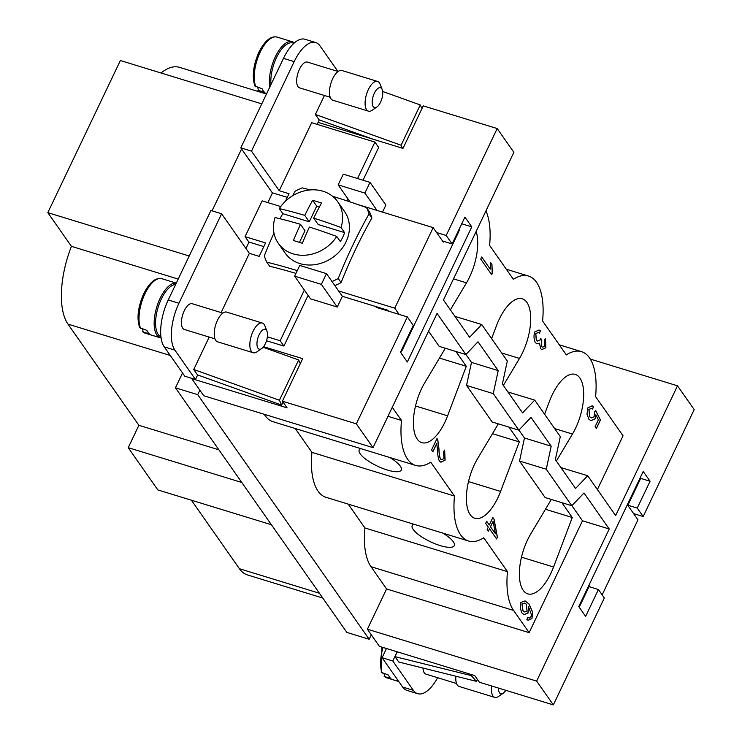 <?xml version="1.0" encoding="UTF-8"?>
<svg xmlns="http://www.w3.org/2000/svg" width="742" height="742" viewBox="0 0 742 742"><rect width="100%" height="100%" fill="white"/><g stroke="black" fill="none" stroke-linecap="round" stroke-linejoin="round"><path stroke-width="1.11" d="M266.471 94.03L179.471 67.355A67.337 29.411 107 0 0 161.042 72.994M191.39 500.201L239.406 568.715A67.337 29.411 107 0 0 247.42 574.92L322.761 598.024M261.778 103.871L120.371 60.529L47.813 212.648L71.427 246.344A67.337 29.411 107 0 0 67.976 324.124L138.884 425.296L128.218 447.667L157.823 489.915L271.387 524.724M241.781 482.476L128.218 447.667M218.89 449.819L138.884 425.296M175.446 387.834L346.876 632.425L369.154 639.252L197.715 394.661L175.446 387.834L182.532 372.985M263.558 346.681L302.68 358.674L282.405 401.181L287.08 407.85L191.751 378.624L199.848 390.19L197.715 394.661M348.221 504.133L364.925 527.961A67.337 29.411 107 0 0 371.009 566.712L386.591 588.953L367.392 629.216L371.288 634.781L369.154 639.252M295.233 428.533L311.937 452.36A67.337 29.411 107 0 0 326.035 497.326L468.582 541.02A67.337 29.411 -73 0 1 454.484 496.055L430.74 462.173A67.337 29.411 -73 0 1 415.594 465.42A67.337 29.411 -73 0 1 401.496 420.454L392.268 407.293M264.226 414.286A67.337 29.411 107 0 0 273.047 421.725L415.594 465.42M199.848 390.19L203.753 395.746L373.022 447.639L437.047 313.412L465.874 354.546L478.015 341.784L498.207 370.601L493.272 393.631L518.862 430.147L531.003 417.384L551.195 446.202L546.26 469.232L571.85 505.747L583.991 492.985L609.219 528.99L536.661 681.11L553.337 704.9L604.34 597.969L598.423 589.519L585.614 616.361L578.76 606.576L643.212 471.458L650.066 481.243L637.257 508.084L643.184 516.534L694.187 409.603L677.511 385.812L590.307 359.082M371.288 634.781L379.385 646.338L474.713 675.563L479.397 682.232L553.337 704.9M602.161 594.861L637.953 519.817L627.825 505.358L640.634 478.516L640.161 477.848M287.284 197.363L272.277 192.772L240.798 147.853L283.481 58.368A36.256 15.832 -73 0 1 305.018 39.27L315.702 42.544A36.256 15.832 107 0 0 294.175 61.642L251.492 151.127L279.233 190.703L311.668 122.699L374.923 142.093L357.542 178.534M212.064 210.839L241.577 148.966M272.509 192.837L267.853 202.603M249.034 242.05L245.954 248.505M280.726 206.554L262.139 200.85L245.064 236.642L248.802 241.985L263.809 246.585M317.149 124.378L319.292 119.898M374.923 142.093L378.661 147.426L363.023 180.213M382.529 212.119L385.905 205.033L370.008 182.356L343.286 174.157L338.167 184.897L364.888 193.087L370.008 182.356M388.428 311.111L387.806 310.23L342.377 296.308L337.248 307.04L321.351 284.362L326.48 273.622L299.749 265.432L294.63 276.172L321.351 284.362M294.63 276.172L310.527 298.85L337.248 307.04M308.097 295.381L283.917 346.078L266.508 340.745M245.064 236.642L265.553 242.931L259.153 256.352L249.358 253.347L221.617 213.77L210.923 210.487L168.239 299.972A36.256 15.832 -73 0 0 164.214 346.857L184.786 376.203L195.471 379.487L197.65 374.923M189.219 255.99L47.813 212.648M178.21 279.075L71.427 246.344M677.511 385.812L615.628 515.56L587.692 475.715L575.56 488.477L555.359 459.66L560.303 436.63L534.704 400.114L522.572 412.877L502.371 384.059L507.315 361.029L481.716 324.514L469.584 337.276L443.447 299.991L513.872 152.342L497.196 128.552L423.246 105.883L402.98 148.391L318.114 122.374M436.611 232.543L446.192 235.483L452.119 243.933L464.919 217.091L471.773 226.867L407.33 361.994L400.476 352.209L413.275 325.358L407.358 316.908L356.345 423.84L373.022 447.639M356.345 423.84L282.405 401.181M643.184 516.534L633.603 513.603M536.661 681.11L367.392 629.216M407.358 316.908L376.175 307.355L376.454 306.752M497.196 128.552L446.192 235.483M454.939 316.38L481.716 324.514M507.918 391.98L534.704 400.114M560.906 467.581L587.692 475.715M597.393 489.553L623.039 435.786L595.585 396.608A67.337 29.411 -73 0 0 581.487 351.643L559.301 344.835M485.927 210.923A67.337 29.411 -73 0 1 489.609 245.407L513.353 279.289A67.337 29.411 -73 0 1 528.499 276.043A67.337 29.411 -73 0 1 542.597 321.008L566.341 354.889A67.337 29.411 -73 0 1 581.487 351.643M491.668 274.688L480.714 259.069L481.716 256.964L490.249 269.142L490.647 262.612L491.946 264.467L492.317 273.334L491.668 274.688M534.694 331.952L539.026 329.995L540.38 330.867L539.545 333.223L538.386 332.518L535.798 333.529L536.392 340.309L537.486 341.097L540.12 339.966L540.677 338.278L541.734 340.188L541.706 346.607L542.541 347.21L544.749 346.217L544.257 340.309L545.5 338.547L545.871 347.738L541.873 349.603L540.64 348.74L539.555 343.221L537.05 343.824L535.344 342.591C533.823 339.279 533.6 335.736 534.694 331.952M587.84 407.859L592.172 405.8L593.517 406.681L592.57 409.074L591.504 408.397L588.935 409.426L589.871 416.865L591.309 417.922L594.092 416.744L594.518 412.098L595.631 410.354L600.445 420.018L596.373 428.542L595.093 426.715L598.367 419.861L595.872 414.778L595.001 418.998L590.827 420.658L588.935 419.286L587.005 414.259L587.84 407.859M544.591 414.212L549.488 401.246A38.844 16.964 -73 0 1 575.273 374.404A38.844 16.964 -73 0 1 578.296 421.836A38.844 16.964 -73 0 1 572.472 434.042L556.352 461.079M491.603 338.612L496.5 325.645A38.844 16.964 -73 0 1 522.285 298.803A38.844 16.964 -73 0 1 525.308 346.236A38.844 16.964 -73 0 1 519.483 358.442L503.364 385.478M476.151 231.43A38.844 16.964 -73 0 1 472.32 270.635A38.844 16.964 -73 0 1 466.495 282.841L450.375 309.878M491.603 274.605L492.224 273.306L491.853 264.44L490.638 262.696M490.249 269.142L481.688 257.029M540.38 330.867L538.98 329.977M537.004 343.806L539.555 343.221M541.836 349.584L545.778 347.71L545.416 338.519M542.495 347.2L541.614 346.579L541.641 340.161L540.649 338.371M537.44 341.088L536.299 340.281L535.705 333.501L538.386 332.518M539.471 333.149L540.287 330.849M593.517 406.681L592.125 405.791M590.78 420.64L594.917 418.97L595.872 414.778M596.318 428.459L600.352 419.991L595.594 410.419M591.263 417.913L589.788 416.837L588.851 409.398L591.457 408.388M592.496 409L593.424 406.662M609.219 528.99L582.498 520.791L529.139 632.648L386.591 588.953M529.139 632.648L513.557 610.416A67.337 29.411 -73 0 1 507.472 571.655L483.728 537.774A67.337 29.411 -73 0 1 468.582 541.02M582.498 520.791L571.906 505.692M571.85 505.747L545.129 497.557L519.53 461.042L524.473 438.003L518.918 430.091M518.862 430.147L492.141 421.957L466.542 385.441L471.485 362.402L465.93 354.49M465.874 354.546L439.153 346.356L428.551 331.229M531.94 618.54L528.118 620.312L526.894 619.533L527.794 617.279L529.324 618.142L530.91 616.834L531.411 614.534L528.554 606.854L528.016 613.115L524.065 614.58L522.071 613.133C520.355 609.599 519.966 606.038 520.912 602.448L525.104 600.89L529.046 604.025L532.765 612.419L531.94 618.54L532.673 612.391L528.953 603.997L525.058 600.872M485.676 523.36L486.678 521.255L489.293 524.984L492.855 517.508L494.089 519.261L497.409 537.199L496.583 538.924L489.516 528.833L488.412 531.151L487.188 529.398L488.292 527.08L485.676 523.36M436.899 443.326L432.874 451.757L431.584 449.921L437.019 438.531L437.836 440.099L438.949 448.697C439.171 454.048 439.728 457.508 440.59 459.075L441.481 459.706L444.031 458.519L443.447 452.036L444.625 450.06L445.117 460.142L440.924 462.21L439.524 461.199C438.42 459.465 437.715 455.607 437.409 449.633L436.806 443.299L432.818 451.665M561.907 502.696L572.277 517.499L553.569 567.018A38.844 16.964 -73 0 1 547.744 579.224A38.844 16.964 -73 0 1 527.785 593.86A38.844 16.964 -73 0 1 530.586 534.221L551.315 499.449M508.919 427.095L519.289 441.898L500.581 491.417A38.844 16.964 -73 0 1 494.766 503.623A38.844 16.964 -73 0 1 474.797 518.259A38.844 16.964 -73 0 1 477.598 458.621L498.327 423.849M455.931 351.495L466.301 366.298L447.593 415.817A38.844 16.964 -73 0 1 441.778 428.023A38.844 16.964 -73 0 1 421.808 442.659A38.844 16.964 -73 0 1 424.61 383.02L445.339 348.248M528.081 620.303L531.847 618.522M524.019 614.562L527.933 613.087L528.554 606.854M529.231 618.114L527.701 617.251M524.659 603.079L521.941 603.932L522.934 610.814L524.473 611.937M522.034 603.96L523.027 610.842L524.52 611.946L527.043 611L526.31 604.211L524.705 603.098L521.941 603.932M488.357 531.068L489.516 528.833M496.528 538.831L497.316 537.171L493.996 519.233L492.827 517.573M489.293 524.984L486.65 521.311M490.434 526.709L495.443 533.758L493.096 521.338L490.434 526.709L495.443 533.758M493.096 521.338L490.518 526.737M440.878 462.192L445.024 460.114L444.588 450.125M441.434 459.697L440.507 459.048C439.635 457.48 439.088 454.021 438.856 448.669L437.752 440.071L436.927 438.503M572.277 517.499L545.453 509.281M519.289 441.898L492.465 433.68M466.301 366.298L439.477 358.08M546.26 469.232L519.53 461.042M551.195 446.202L524.473 438.003M493.272 393.631L466.542 385.441M498.207 370.601L471.485 362.402M507.472 571.655L364.925 527.961M442.946 533.164A23.308 6.752 25.5 0 1 454.271 545.63A23.308 6.752 25.5 0 1 440.247 545.602A23.308 6.752 25.5 0 1 412.2 525.568A23.308 6.752 25.5 0 1 413.869 524.251M454.484 496.055L311.937 452.36M389.958 457.564A23.308 6.752 25.5 0 1 401.283 470.029A23.308 6.752 25.5 0 1 387.259 470.001A23.308 6.752 25.5 0 1 359.211 449.967A23.308 6.752 25.5 0 1 360.881 448.65M401.496 420.454L387.964 416.308M471.773 226.867L461.719 223.787M452.119 243.933L442.538 240.992M637.257 508.084L627.899 505.219M650.066 481.243L640.485 478.312M598.423 589.519L589.055 586.644M386.471 648.508L382.084 657.709L402.656 687.055A36.256 15.832 107 0 0 406.968 690.403L417.663 693.677A36.256 15.832 -73 0 1 413.35 690.338L392.778 660.983L397.165 651.791M381.926 647.117L381.249 672.289L388.474 675.072A28.484 12.447 107 0 0 389.596 677.112A28.484 12.447 107 0 0 390.969 678.624L384.171 676.407L386.749 677.826A28.484 12.447 -73 0 1 384.736 676.713L384.115 673.727M579.224 607.253L589.417 585.892L590.187 586.996M382.084 657.709L392.778 660.983M437.613 677.706A36.256 15.832 -73 0 1 417.663 693.677M456.515 683.503L425.899 674.116A13.467 5.88 -73 0 1 424.294 672.873A13.467 5.88 -73 0 1 422.996 668.05M477.384 679.357L476.438 681.341L398.779 662.031L395.004 656.642L397.304 651.828M505.821 690.329A10.36 4.526 -73 0 1 503.234 693.213L498.503 696.497A15.536 6.789 -73 0 1 494.784 697.397L459.15 686.471A15.536 6.789 -73 0 1 457.295 685.042A15.536 6.789 -73 0 1 455.885 676.231M494.784 697.397A15.536 6.789 -73 0 1 492.938 695.968A15.536 6.789 -73 0 1 491.649 685.988M503.234 693.213A10.36 4.526 -73 0 1 499.524 692.852A10.36 4.526 -73 0 1 498.513 688.094M476.438 681.341L471.244 675.6L471.699 674.636M471.244 675.6L395.004 656.642M175.678 284.39A27.454 11.993 107 0 0 158.816 305.166A27.454 11.993 107 0 0 158.259 334.568A27.454 11.993 107 0 0 160.94 336.887M342.377 296.308L326.48 273.622M350.076 201.898L338.167 184.897M338.63 290.966L394.763 308.171L433.17 227.636L358.2 204.662M377.047 210.431L364.888 193.087M221.107 312.567L249.358 253.347M267.37 336.822L280.17 340.745L304.35 290.048M346.904 200.841L347.887 198.773M279.233 190.703L289.028 193.708L285.447 201.23M176.253 283.166A28.484 12.447 107 0 0 157.99 303.376A28.484 12.447 107 0 0 156.942 335.189A28.484 12.447 107 0 0 160.337 337.823A28.484 12.447 107 0 0 161.088 337.99M140.674 328.511A28.484 12.447 107 0 1 144.968 293.711A28.484 12.447 107 0 1 161.886 278.704C155.635 277.285 149.578 282.285 143.716 293.711C137.901 307.04 136.556 318.346 139.691 327.639L146.916 330.422A28.484 12.447 107 0 0 148.038 332.462A28.484 12.447 107 0 0 149.411 333.974L142.603 331.757L145.191 333.177L160.337 337.823M145.191 333.177A28.484 12.447 107 0 1 143.169 332.064L142.547 329.086M270.951 84.644A27.454 11.993 -73 0 1 277.489 55.594A27.454 11.993 -73 0 1 292.858 43.008L293.906 43.324M269.8 87.046A28.484 12.447 -73 0 1 275.727 55.975A28.484 12.447 -73 0 1 292.274 41.747A28.484 12.447 -73 0 1 294.361 42.915M255.916 86.907A28.484 12.447 -73 0 1 260.201 52.107A28.484 12.447 -73 0 1 277.128 37.1C270.849 35.709 264.792 40.708 258.958 52.107C253.152 65.435 251.807 76.741 254.933 86.035L262.158 88.817A28.484 12.447 107 0 0 263.271 90.858A28.484 12.447 107 0 0 264.644 92.37L257.845 90.153L260.423 91.572A28.484 12.447 -73 0 1 258.411 90.459L257.789 87.482M394.763 308.171L399.113 314.385M443.66 241.345L443.308 242.096L433.17 227.636M400.699 352.533A10.36 4.526 107 0 0 402.591 349.417L458.074 233.09A10.36 4.526 107 0 0 459.855 227.701M283.917 346.078L280.17 340.745M221.617 213.77L178.933 303.246A36.256 15.832 107 0 0 174.899 350.131L195.471 379.487M214.957 338.853L184.341 329.467A13.467 5.88 -73 0 1 182.736 328.224A13.467 5.88 -73 0 1 183.376 312.79A13.467 5.88 -73 0 1 192.234 303.719L222.85 313.105M193.736 369.488L279.428 400.253L281.645 405.076L197.511 374.877L193.736 369.488L209.198 337.081M266.981 331.247L264.903 325.868A15.536 6.789 107 0 0 264.18 324.467A15.536 6.789 107 0 0 262.325 323.039L226.69 312.113A15.536 6.789 107 0 0 216.478 322.584A15.536 6.789 107 0 0 215.737 340.392A15.536 6.789 107 0 0 217.582 341.821L253.217 352.747A15.536 6.789 107 0 0 256.945 351.847L261.676 348.564A10.36 4.526 107 0 0 266.554 340.587A10.36 4.526 107 0 0 266.981 331.247A10.36 4.526 107 0 0 266.499 330.311A10.36 4.526 107 0 0 259.116 334.809A10.36 4.526 107 0 0 257.966 348.202A10.36 4.526 107 0 0 261.676 348.564M262.325 323.039A15.536 6.789 107 0 0 252.113 333.501A15.536 6.789 107 0 0 251.371 351.318A15.536 6.789 107 0 0 253.217 352.747M279.428 400.253L298.627 359.981L263.113 347.228M300.306 363.636L298.627 359.981M281.645 405.076L283.054 402.108M337.935 71.455L320.015 45.893A36.256 15.832 107 0 0 315.702 42.544M330.19 97.248L299.573 87.862A13.467 5.88 -73 0 1 297.978 86.619A13.467 5.88 -73 0 1 298.618 71.186A13.467 5.88 -73 0 1 307.466 62.115L338.083 71.501M373.319 139.301L319.153 119.852L315.378 114.463L324.43 95.486M376.917 106.959L372.187 110.243A15.536 6.789 -73 0 1 368.459 111.142L332.824 100.216A15.536 6.789 -73 0 1 330.978 98.788A15.536 6.789 -73 0 1 331.72 80.98A15.536 6.789 -73 0 1 341.932 70.509L377.567 81.434A15.536 6.789 -73 0 1 379.412 82.863A15.536 6.789 -73 0 1 380.145 84.263L382.223 89.643A10.36 4.526 -73 0 1 381.796 98.983A10.36 4.526 -73 0 1 376.917 106.959A10.36 4.526 -73 0 1 373.198 106.607A10.36 4.526 -73 0 1 374.348 93.204A10.36 4.526 -73 0 1 381.74 88.706A10.36 4.526 -73 0 1 382.223 89.643M368.459 111.142A15.536 6.789 -73 0 1 366.613 109.714A15.536 6.789 -73 0 1 367.355 91.897A15.536 6.789 -73 0 1 377.567 81.434M382.659 91.451L420.269 104.956L401.07 145.228L315.378 114.463M402.442 148.224L401.07 145.228M420.269 104.956L421.948 108.61M240.798 147.853L251.492 151.127M371.909 217.99A259.412 113.313 107 0 0 355.687 249.127A259.412 113.313 107 0 0 341.097 282.591L338.241 278.51A268.827 117.421 -73 0 1 352.858 245.092A268.827 117.421 -73 0 1 369.043 213.909L371.909 217.99A56.976 48.518 -35 0 0 369.395 211.683L366.539 207.602A268.827 77.929 -154.5 0 0 332.666 196.333M310.184 189.924A268.827 77.929 -154.5 0 0 302.226 187.884A56.976 48.518 -35 0 0 295.103 191.241A268.827 117.421 107 0 0 292.571 195.777M273.983 233.044A268.827 117.421 107 0 0 264.291 255.842A56.976 48.518 -35 0 0 266.795 262.158A268.827 77.929 25.5 0 1 297.273 270.617M331.999 281.506A56.976 48.518 -35 0 0 338.241 278.51M295.947 273.408A259.412 75.202 -154.5 0 0 269.661 266.239L266.795 262.158M369.043 213.909A56.976 48.518 -35 0 0 366.539 207.602M334.865 285.587A56.976 48.518 -35 0 0 341.097 282.591M300.51 224.334A207.111 60.037 -154.5 0 0 275.032 217.554A36.256 30.876 -35 0 0 278.333 243.348L285.169 253.096A36.256 30.876 -35 0 0 316.435 264.402A36.256 30.876 -35 0 0 346.041 241.846A36.256 30.876 -35 0 0 344.548 211.479L337.712 201.731A36.256 30.876 -35 0 0 279.298 208.604A207.111 60.037 25.5 0 1 304.776 215.384A207.111 90.468 -73 0 1 312.623 200.266A205.859 59.675 25.5 0 1 321.536 202.993A207.111 90.468 107 0 0 313.69 218.12A207.111 60.037 25.5 0 1 341.023 227.525L344.576 232.608A36.256 30.876 145 0 1 342.767 237.18A36.256 30.876 145 0 1 340.309 241.558L336.757 236.475A207.111 60.037 -154.5 0 0 309.423 227.061A207.111 90.468 107 0 0 302.328 243.265A205.859 59.675 -154.5 0 0 293.424 240.529A207.111 90.468 -73 0 1 300.51 224.334L304.99 230.725L299.443 242.356M278.333 243.348A36.256 30.876 -35 0 0 336.757 236.475M280.068 218.769A36.256 30.876 145 0 1 280.402 218.065A36.256 30.876 145 0 1 282.85 213.687L279.298 208.604M344.576 232.608L318.17 224.511L313.69 218.12M319.403 206.944L316.732 206.118L309.266 221.784L282.85 213.687M312.623 200.266L316.732 206.118M304.776 215.384L309.266 221.784M341.023 227.525A36.256 30.876 -35 0 0 337.712 201.731M170.252 355.474L67.976 324.124M319.412 593.238L239.406 568.715M466.495 282.841L453.52 278.871M519.483 358.442L501.675 352.988M572.472 434.042L554.664 428.588M553.569 567.018L521.468 557.177M500.581 491.417L468.48 481.577M447.593 415.817L415.492 405.976M513.557 610.416L371.009 566.712M382.241 673.161A28.484 12.447 -73 0 1 383.048 647.46M402.656 687.055L413.35 690.338M168.239 299.972L178.933 303.246M164.214 346.857L174.899 350.131M283.481 58.368L294.175 61.642M528.499 276.043L506.313 269.235M398.769 681.508L386.749 677.826M161.886 278.704L176.281 283.119M260.423 91.572L266.721 93.501M292.274 41.747L277.128 37.1"/></g></svg>
